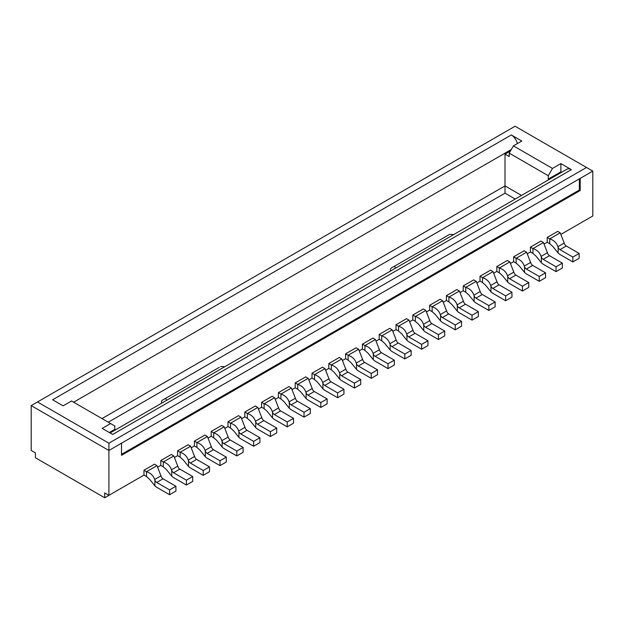 <?xml version="1.0" encoding="UTF-8"?>
<svg xmlns="http://www.w3.org/2000/svg" width="624" height="624" viewBox="0 0 624 624"><rect width="100%" height="100%" fill="white"/><g stroke="black" fill="none" stroke-linecap="round" stroke-linejoin="round"><path stroke-width="0.94" d="M588.596 218.392L561.249 234.179L592.8 215.966L592.8 171.101L515.089 126.235L37.502 401.973L108.911 443.196L586.498 167.466M547.225 237.432L547.225 242.276L544.448 243.883L547.225 242.276L549.744 243.734L549.744 238.883L547.225 237.432L557.723 231.364L560.243 232.822L564.447 243.703A2.972 1.716 -120 0 0 566.28 246.004L579.15 253.438L572.848 257.072L559.978 249.639A2.972 1.716 60 0 1 558.145 247.338L557.879 246.691C556.577 242.806 553.87 240.209 549.744 238.883L560.243 232.822M530.423 247.127L530.423 251.979L527.647 253.578L530.423 251.979L532.943 253.438L532.943 248.586L530.423 247.127L540.922 241.067L543.442 242.518L547.646 253.406A2.972 1.716 -120 0 0 549.479 255.707L562.349 263.133L556.046 266.776L543.176 259.342A2.972 1.716 60 0 1 541.343 257.041L541.078 256.386C539.776 252.509 537.069 249.904 532.943 248.586L543.442 242.518M513.622 256.831L513.622 261.682L510.845 263.281L513.622 261.682L516.142 263.133L516.142 258.281L513.622 256.831L524.121 250.77L526.64 252.221L530.845 263.102A2.972 1.716 -120 0 0 532.678 265.403L545.548 272.836L539.245 276.471L526.375 269.045A2.972 1.716 60 0 1 524.542 266.744L524.277 266.089C522.974 262.205 520.268 259.607 516.142 258.281L526.64 252.221M496.821 266.526L496.821 271.378L494.044 272.984L496.821 271.378L499.34 272.836L499.34 267.985L496.821 266.526L507.32 260.465L509.839 261.924L514.043 272.805A2.972 1.716 -120 0 0 515.876 275.106L528.746 282.532L522.444 286.174L509.574 278.741A2.972 1.716 60 0 1 507.741 276.44L507.476 275.792C506.173 271.908 503.467 269.311 499.34 267.985L509.839 261.924M480.02 276.229L480.02 281.081L477.243 282.68L480.02 281.081L482.539 282.532L482.539 277.688L480.02 276.229L490.519 270.169L493.038 271.619L497.242 282.508A2.972 1.716 -120 0 0 499.075 284.809L511.945 292.235L505.643 295.87L492.773 288.444A2.972 1.716 60 0 1 490.94 286.143L490.675 285.488C489.372 281.611 486.665 279.006 482.539 277.688L493.038 271.619M463.219 285.932L463.219 290.784L460.442 292.383L463.219 290.784L465.738 292.235L465.738 287.383L463.219 285.932L473.717 279.864L476.237 281.323L480.441 292.204A2.972 1.716 -120 0 0 482.274 294.505L495.136 301.938L488.842 305.573L475.972 298.147A2.972 1.716 60 0 1 474.139 295.846L473.873 295.191C472.571 291.307 469.856 288.709 465.738 287.383L476.237 281.323M446.417 295.628L446.417 300.479L443.641 302.086L446.417 300.479L448.937 301.938L448.937 297.086L446.417 295.628L456.916 289.567L459.436 291.026L463.64 301.907A2.972 1.716 -120 0 0 465.473 304.208L478.335 311.633L472.04 315.276L459.17 307.843A2.972 1.716 60 0 1 457.337 305.542L457.072 304.894C455.77 301.01 453.055 298.405 448.937 297.086L459.436 291.026M429.616 305.331L429.616 310.183L426.839 311.782L429.616 310.183L432.136 311.633L432.136 306.79L429.616 305.331L440.115 299.27L442.634 300.721L446.831 311.61A2.972 1.716 -120 0 0 448.672 313.911L461.534 321.337L455.239 324.971L442.369 317.546A2.972 1.716 60 0 1 440.536 315.245L440.263 314.59C438.968 310.713 436.254 308.108 432.136 306.79L442.634 300.721M412.807 315.034L412.807 319.886L410.038 321.485L412.807 319.886L415.334 321.337L415.334 316.485L412.807 315.034L423.314 308.966L425.833 310.424L430.03 321.305A2.972 1.716 -120 0 0 431.863 323.606L444.733 331.04L438.43 334.675L425.568 327.249A2.972 1.716 60 0 1 423.735 324.948L423.462 324.293C422.167 320.408 419.453 317.811 415.334 316.485L425.833 310.424M396.006 324.73L396.006 329.581L393.237 331.188L396.006 329.581L398.525 331.04L398.525 326.188L396.006 324.73L406.513 318.669L409.032 320.128L413.228 331.009A2.972 1.716 -120 0 0 415.061 333.31L427.931 340.735L421.629 344.378L408.767 336.944A2.972 1.716 60 0 1 406.934 334.643L406.661 333.988C405.366 330.112 402.652 327.506 398.525 326.188L409.032 320.128M379.205 334.433L379.205 339.284L376.436 340.883L379.205 339.284L381.724 340.735L381.724 335.891L379.205 334.433L389.711 328.372L392.231 329.823L396.427 340.712A2.972 1.716 -120 0 0 398.26 343.013L411.13 350.438L404.828 354.073L391.966 346.648A2.972 1.716 60 0 1 390.125 344.347L389.86 343.691C388.565 339.815 385.85 337.21 381.724 335.891L392.231 329.823M362.404 344.136L362.404 348.98L359.627 350.587L362.404 348.98L364.923 350.438L364.923 345.587L362.404 344.136L372.91 338.068L375.43 339.526L379.626 350.407A2.972 1.716 -120 0 0 381.459 352.708L394.329 360.142L388.027 363.776L375.157 356.351A2.972 1.716 60 0 1 373.324 354.05L373.058 353.395C371.764 349.51 369.049 346.913 364.923 345.587L375.43 339.526M345.602 353.831L345.602 358.683L342.826 360.282L345.602 358.683L348.122 360.142L348.122 355.29L345.602 353.831L356.101 347.771L358.628 349.229L362.825 360.11A2.972 1.716 -120 0 0 364.658 362.411L377.528 369.837L371.225 373.48L358.355 366.046A2.972 1.716 60 0 1 356.522 363.745L356.257 363.09C354.962 359.213 352.248 356.608 348.122 355.29L358.628 349.229M328.801 363.535L328.801 368.386L326.024 369.985L328.801 368.386L331.321 369.837L331.321 364.985L328.801 363.535L339.3 357.474L341.819 358.925L346.024 369.806A2.972 1.716 -120 0 0 347.857 372.107L360.727 379.54L354.424 383.175L341.554 375.749A2.972 1.716 60 0 1 339.721 373.448L339.456 372.793C338.153 368.917 335.447 366.311 331.321 364.985L341.819 358.925M312 373.238L312 378.082L309.223 379.688L312 378.082L314.519 379.54L314.519 374.689L312 373.238L322.499 367.169L325.018 368.628L329.222 379.509A2.972 1.716 -120 0 0 331.055 381.81L343.925 389.243L337.623 392.878L324.753 385.445A2.972 1.716 60 0 1 322.92 383.144L322.655 382.496C321.352 378.612 318.646 376.015 314.519 374.689L325.018 368.628M295.199 382.933L295.199 387.785L292.422 389.384L295.199 387.785L297.718 389.243L297.718 384.392L295.199 382.933L305.698 376.873L308.217 378.323L312.421 389.212A2.972 1.716 -120 0 0 314.254 391.513L327.124 398.939L320.822 402.581L307.952 395.148A2.972 1.716 60 0 1 306.119 392.847L305.854 392.192C304.551 388.315 301.844 385.71 297.718 384.392L308.217 378.323M278.398 392.636L278.398 397.488L275.621 399.087L278.398 397.488L280.917 398.939L280.917 394.087L278.398 392.636L288.896 386.576L291.416 388.027L295.62 398.908A2.972 1.716 -120 0 0 297.453 401.209L310.323 408.642L304.021 412.277L291.151 404.851A2.972 1.716 60 0 1 289.318 402.55L289.052 401.895C287.75 398.011 285.043 395.413 280.917 394.087L291.416 388.027M261.596 402.332L261.596 407.183L258.82 408.79L261.596 407.183L264.116 408.642L264.116 403.79L261.596 402.332L272.095 396.271L274.615 397.73L278.819 408.611A2.972 1.716 -120 0 0 280.652 410.912L293.522 418.337L287.219 421.98L274.349 414.547A2.972 1.716 60 0 1 272.516 412.246L272.251 411.598C270.949 407.714 268.242 405.116 264.116 403.79L274.615 397.73M244.795 412.035L244.795 416.887L242.018 418.486L244.795 416.887L247.315 418.337L247.315 413.494L244.795 412.035L255.294 405.974L257.813 407.425L262.018 418.314A2.972 1.716 -120 0 0 263.851 420.615L276.713 428.041L270.418 431.683L257.548 424.25A2.972 1.716 60 0 1 255.715 421.949L255.45 421.294C254.147 417.417 251.433 414.812 247.315 413.494L257.813 407.425M227.994 421.738L227.994 426.59L225.217 428.189L227.994 426.59L230.513 428.041L230.513 423.189L227.994 421.738L238.493 415.67L241.012 417.128L245.216 428.009A2.972 1.716 -120 0 0 247.049 430.31L259.912 437.744L253.617 441.379L240.747 433.953A2.972 1.716 60 0 1 238.914 431.652L238.649 430.997C237.346 427.112 234.632 424.515 230.513 423.189L241.012 417.128M211.193 431.434L211.193 436.285L208.416 437.892L211.193 436.285L213.712 437.744L213.712 432.892L211.193 431.434L221.692 425.373L224.211 426.832L228.407 437.713A2.972 1.716 -120 0 0 230.248 440.014L243.11 447.439L236.816 451.082L223.946 443.648A2.972 1.716 60 0 1 222.113 441.347L221.84 440.7C220.545 436.816 217.831 434.218 213.712 432.892L224.211 426.832M194.384 441.137L194.384 445.988L191.615 447.587L194.384 445.988L196.911 447.439L196.911 442.595L194.384 441.137L204.89 435.076L207.41 436.527L211.606 447.416A2.972 1.716 -120 0 0 213.439 449.717L226.309 457.142L220.007 460.777L207.145 453.352A2.972 1.716 60 0 1 205.312 451.051L205.039 450.395C203.744 446.519 201.029 443.914 196.911 442.595L207.41 436.527M177.583 450.84L177.583 455.692L174.814 457.291L177.583 455.692L180.11 457.142L180.11 452.291L177.583 450.84L188.089 444.772L190.609 446.23L194.805 457.111A2.972 1.716 -120 0 0 196.638 459.412L209.508 466.846L203.206 470.48L190.343 463.055A2.972 1.716 60 0 1 188.51 460.754L188.237 460.099C186.943 456.214 184.228 453.617 180.11 452.291L190.609 446.23M160.781 460.535L160.781 465.387L158.012 466.994L160.781 465.387L163.301 466.846L163.301 461.994L160.781 460.535L171.288 454.475L173.807 455.933L178.004 466.814A2.972 1.716 -120 0 0 179.837 469.115L192.707 476.541L186.404 480.184L173.542 472.75A2.972 1.716 60 0 1 171.701 470.449L171.436 469.794C170.141 465.917 167.427 463.312 163.301 461.994L173.807 455.933M108.911 495.339L143.98 475.09L104.707 497.765L104.707 492.913L108.911 495.339L108.911 450.473L121.508 443.196L121.508 455.325L580.195 190.499L580.195 178.378L592.8 171.101M108.911 443.196L108.911 450.473L31.2 405.608L31.2 450.473L35.404 452.899L35.404 457.751L104.707 497.765M143.98 470.239L143.98 475.09L146.5 476.541L146.5 471.697L143.98 470.239L154.487 464.178L157.006 465.629L161.203 476.518A2.972 1.716 -120 0 0 163.036 478.819L175.906 486.244L169.603 489.879L156.733 482.453A2.972 1.716 60 0 1 154.9 480.152L154.635 479.497C153.34 475.621 150.626 473.015 146.5 471.697L157.006 465.629M154.9 480.152L154.9 485.831L149.573 479.248L146.5 476.541M171.701 470.449L171.701 476.128L166.374 469.544L163.301 466.846M188.51 460.754L188.51 466.424L183.175 459.849L180.11 457.142M205.312 451.051L205.312 456.729L199.976 450.146L196.911 447.439M222.113 441.347L222.113 447.026L216.778 440.443L213.712 437.744M238.914 431.652L238.914 437.323L233.579 430.747L230.513 428.041M255.715 421.949L255.715 427.627L250.38 421.044L247.315 418.337M272.516 412.246L272.516 417.924L267.181 411.349L264.116 408.642M289.318 402.55L289.318 408.229L283.982 401.645L280.917 398.939M306.119 392.847L306.119 398.525L300.784 391.942L297.718 389.243M322.92 383.144L322.92 388.822L317.585 382.247L314.519 379.54M339.721 373.448L339.721 379.127L334.386 372.544L331.321 369.837M356.522 363.745L356.522 369.424L351.187 362.84L348.122 360.142M373.324 354.05L373.324 359.72L367.996 353.145L364.923 350.438M390.125 344.347L390.125 350.025L384.797 343.442L381.724 340.735M406.934 334.643L406.934 340.322L401.599 333.739L398.525 331.04M423.735 324.948L423.735 330.619L418.4 324.043L415.334 321.337M440.536 315.245L440.536 320.923L435.201 314.34L432.136 311.633M457.337 305.542L457.337 311.22L452.002 304.637L448.937 301.938M474.139 295.846L474.139 301.517L468.803 294.941L465.738 292.235M490.94 286.143L490.94 291.821L485.605 285.238L482.539 282.532M507.741 276.44L507.741 282.118L502.406 275.543L499.34 272.836M524.542 266.744L524.542 272.415L519.207 265.84L516.142 263.133M541.343 257.041L541.343 262.72L536.008 256.136L532.943 253.438M558.145 247.338L558.145 253.016L552.809 246.441L549.744 243.734M572.848 257.072L572.848 261.924L579.15 258.281L579.15 253.438M556.046 266.776L556.046 271.619L562.349 267.985L562.349 263.133M556.046 271.619L543.442 264.35A8.908 5.148 -120 0 1 541.343 262.72M121.508 443.196L580.195 178.378M115.541 429.811L114.793 429.374L114.793 425.981L71.526 400.998L63.125 405.85L52.619 399.789L511.313 134.963L521.812 141.032L513.412 145.883L552.474 168.433L548.278 175.711L548.278 179.104L549.026 179.54M110.588 423.556L102.188 428.407L112.687 434.468L571.381 169.642L560.875 163.582L552.474 168.433M31.2 405.608L37.502 401.973M511.313 134.963A8.908 5.148 60 0 1 517.343 143.614M510.471 150.969L505.011 154.128L505.011 193.167L515.213 199.056M560.875 163.582L560.875 171.826L548.278 179.104M560.875 171.826L561.623 172.263M548.278 175.711L509.207 153.153L509.207 156.554L505.011 154.128M114.793 429.374L109.325 432.526M219.336 367.318L166.031 398.089A7.426 4.29 0 0 0 166.546 400.358M161.6 403.213A11.879 6.856 180 0 1 161.507 402.332A11.879 6.856 180 0 1 161.967 400.436L166.031 398.089M224.57 366.857A7.426 4.29 0 0 0 220.639 366.569M453.5 234.686A7.426 4.29 0 0 0 449.569 234.398L394.961 265.925A7.426 4.29 0 0 0 395.468 268.195M448.266 235.147L449.569 234.398M390.53 271.042A11.879 6.856 180 0 1 390.429 270.169A11.879 6.856 180 0 1 390.889 268.273L394.961 265.925M110.081 432.962L566.92 169.205A8.908 5.148 60 0 1 571.381 169.642M509.207 153.153L513.412 145.883M580.195 190.499L579.361 190.016L579.361 178.862M121.508 454.35L579.361 190.016M169.603 489.879L169.603 494.731L175.906 491.096L175.906 486.244M154.9 485.831A8.908 5.148 -120 0 0 157.006 487.453L169.603 494.731M186.404 480.184L186.404 485.035L192.707 481.393L192.707 476.541M171.701 476.128A8.908 5.148 -120 0 0 173.807 477.758L186.404 485.035M203.206 470.48L203.206 475.332L209.508 471.697L209.508 466.846M188.51 466.424A8.908 5.148 -120 0 0 190.609 468.055L203.206 475.332M220.007 460.777L220.007 465.629L226.309 461.994L226.309 457.142M205.312 456.729A8.908 5.148 -120 0 0 207.41 458.359L220.007 465.629M236.816 451.082L236.816 455.933L243.11 452.291L243.11 447.439M222.113 447.026A8.908 5.148 -120 0 0 224.211 448.656L236.816 455.933M253.617 441.379L253.617 446.23L259.912 442.595L259.912 437.744M238.914 437.323A8.908 5.148 -120 0 0 241.012 438.953L253.617 446.23M270.418 431.683L270.418 436.527L276.713 432.892L276.713 428.041M255.715 427.627A8.908 5.148 -120 0 0 257.813 429.257L270.418 436.527M287.219 421.98L287.219 426.832L293.522 423.189L293.522 418.337M272.516 417.924A8.908 5.148 -120 0 0 274.615 419.554L287.219 426.832M304.021 412.277L304.021 417.128L310.323 413.494L310.323 408.642M289.318 408.229A8.908 5.148 -120 0 0 291.416 409.851L304.021 417.128M320.822 402.581L320.822 407.425L327.124 403.79L327.124 398.939M306.119 398.525A8.908 5.148 -120 0 0 308.217 400.156L320.822 407.425M337.623 392.878L337.623 397.73L343.925 394.087L343.925 389.243M322.92 388.822A8.908 5.148 -120 0 0 325.018 390.452L337.623 397.73M354.424 383.175L354.424 388.027L360.727 384.392L360.727 379.54M339.721 379.127A8.908 5.148 -120 0 0 341.819 380.749L354.424 388.027M371.225 373.48L371.225 378.323L377.528 374.689L377.528 369.837M356.522 369.424A8.908 5.148 -120 0 0 358.628 371.054L371.225 378.323M388.027 363.776L388.027 368.628L394.329 364.985L394.329 360.142M373.324 359.72A8.908 5.148 -120 0 0 375.43 361.351L388.027 368.628M404.828 354.073L404.828 358.925L411.13 355.29L411.13 350.438M390.125 350.025A8.908 5.148 -120 0 0 392.231 351.647L404.828 358.925M421.629 344.378L421.629 349.229L427.931 345.587L427.931 340.735M406.934 340.322A8.908 5.148 -120 0 0 409.032 341.952L421.629 349.229M438.43 334.675L438.43 339.526L444.733 335.891L444.733 331.04M423.735 330.619A8.908 5.148 -120 0 0 425.833 332.249L438.43 339.526M455.239 324.971L455.239 329.823L461.534 326.188L461.534 321.337M440.536 320.923A8.908 5.148 -120 0 0 442.634 322.553L455.239 329.823M472.04 315.276L472.04 320.128L478.335 316.485L478.335 311.633M457.337 311.22A8.908 5.148 -120 0 0 459.436 312.85L472.04 320.128M488.842 305.573L488.842 310.424L495.136 306.79L495.136 301.938M474.139 301.517A8.908 5.148 -120 0 0 476.237 303.147L488.842 310.424M505.643 295.87L505.643 300.721L511.945 297.086L511.945 292.235M490.94 291.821A8.908 5.148 -120 0 0 493.038 293.452L505.643 300.721M522.444 286.174L522.444 291.026L528.746 287.383L528.746 282.532M507.741 282.118A8.908 5.148 -120 0 0 509.839 283.748L522.444 291.026M539.245 276.471L539.245 281.323L545.548 277.688L545.548 272.836M524.542 272.415A8.908 5.148 -120 0 0 526.64 274.045L539.245 281.323M558.145 253.016A8.908 5.148 -120 0 0 560.243 254.647L572.848 261.924M557.879 246.691L564.314 242.97M559.978 249.639L566.28 246.004M543.176 259.342L549.479 255.707M541.078 256.386L547.513 252.673M511.313 149.518L73.624 402.215M101.977 418.587L505.011 185.897L521.516 195.421M108.28 422.222L505.011 193.167M154.635 479.497L161.07 475.784M156.733 482.453L163.036 478.819M171.436 469.794L177.871 466.081M173.542 472.75L179.837 469.115M188.237 460.099L194.672 456.386M190.343 463.055L196.638 459.412M205.039 450.395L211.474 446.683M207.145 453.352L213.439 449.717M221.84 440.7L228.275 436.979M223.946 443.648L230.248 440.014M238.649 430.997L245.076 427.284M240.747 433.953L247.049 430.31M255.45 421.294L261.885 417.581M257.548 424.25L263.851 420.615M272.251 411.598L278.686 407.878M274.349 414.547L280.652 410.912M289.052 401.895L295.487 398.182M291.151 404.851L297.453 401.209M305.854 392.192L312.289 388.479M307.952 395.148L314.254 391.513M322.655 382.496L329.09 378.776M324.753 385.445L331.055 381.81M339.456 372.793L345.891 369.08M341.554 375.749L347.857 372.107M356.257 363.09L362.692 359.377M358.355 366.046L364.658 362.411M373.058 353.395L379.493 349.682M375.157 356.351L381.459 352.708M389.86 343.691L396.295 339.979M391.966 346.648L398.26 343.013M406.661 333.988L413.096 330.275M408.767 336.944L415.061 333.31M423.462 324.293L429.897 320.58M425.568 327.249L431.863 323.606M440.263 314.59L446.698 310.877M442.369 317.546L448.672 313.911M457.072 304.894L463.499 301.174M459.17 307.843L465.473 304.208M473.873 295.191L480.308 291.478M475.972 298.147L482.274 294.505M490.675 285.488L497.11 281.775M492.773 288.444L499.075 284.809M507.476 275.792L513.911 272.072M509.574 278.741L515.876 275.106M524.277 266.089L530.712 262.376M526.375 269.045L532.678 265.403M161.507 403.268L161.507 402.332M390.429 271.105L390.429 270.169"/></g></svg>
